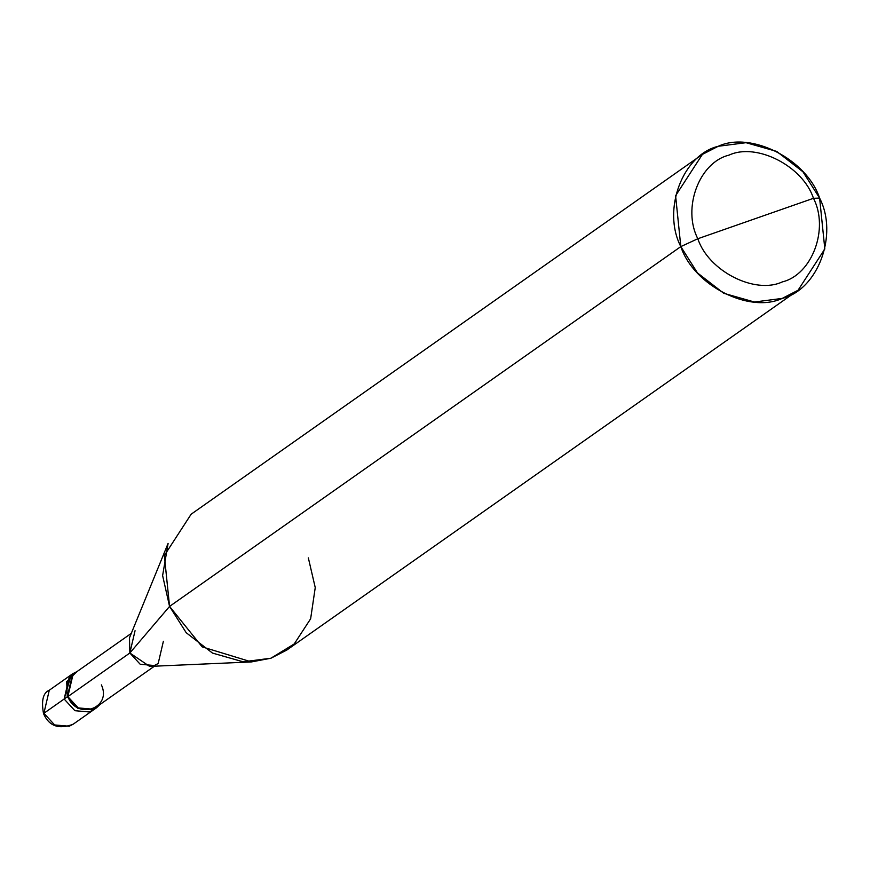 <?xml version="1.0" encoding="UTF-8"?>
<svg xmlns="http://www.w3.org/2000/svg" width="870" height="870" viewBox="0 0 870 870"><rect width="100%" height="100%" fill="white"/><g stroke="black" fill="none" stroke-linecap="round" stroke-linejoin="round"><path stroke-width="1.3" d="M154.403 666.202L96.178 707.179L92.35 709.148L78.235 707.908L67.849 696.62L67.273 696.826L66.707 681.601L76.886 671.651L72.667 673.771L67.273 696.826L64.152 699.023L69.546 675.979L64.152 699.023L71.177 674.968L64.152 699.023L74.885 710.692L89.49 711.975L93.449 709.942L89.49 711.975L74.885 710.692L64.152 699.023L43.891 713.28L54.625 724.949L69.23 726.232L73.189 724.199L69.23 726.232L54.625 724.949L43.891 713.28L64.152 699.023L74.885 710.692L89.49 711.975L94.95 708.756L89.49 711.975L74.885 710.692L64.152 699.023L67.273 696.826L78.006 708.495L92.622 709.779L96.581 707.745L99.996 704.493L92.622 709.779L78.006 708.495L67.273 696.826L67.849 696.62C76.897 720.654 112.273 708.278 101.388 684.897M72.667 673.771L49.285 690.225L43.891 713.28L49.285 690.225C43.087 692.77 41.173 700.589 43.533 713.672L43.533 713.672C49.068 726.189 58.953 729.702 73.189 724.199L96.581 707.745M251.484 661.918L149.64 666.409L129.847 653L67.849 696.62L129.847 653L169.563 606.412L680.818 246.601C661.896 210.051 682.471 154.882 718.239 146.28C751.136 130.881 806.881 159.373 819.605 198.088L813.472 198.306C802.879 166.04 756.421 142.299 729.006 155.132C699.197 162.298 682.058 208.278 697.827 238.739C682.058 208.278 699.197 162.298 729.006 155.132C756.421 142.299 802.879 166.04 813.472 198.306L697.827 238.739C708.419 271.005 754.877 294.745 782.293 281.913C812.101 274.746 829.24 228.767 813.472 198.306L819.605 198.088C838.528 234.639 817.952 289.819 782.184 298.421C749.287 313.82 693.542 285.327 680.818 246.601L697.457 272.908L723.753 293.288L754.399 302.01L782.184 298.421L798.029 290.286L824.825 248.972L819.605 198.088L802.956 171.792L776.671 151.402L746.025 142.691L718.239 146.28L702.394 154.403L675.598 195.717L680.818 246.601L697.827 238.739L813.472 198.306C829.24 228.767 812.101 274.746 782.293 281.913C754.877 294.745 708.419 271.005 697.827 238.739L680.818 246.601L169.563 606.412L202.166 646.878L251.484 661.918L270.929 658.22L294.223 643.952L310.633 618.787L315.244 587.598L308.339 557.887M96.864 706.69L94.95 708.756M135.057 630.717L129.847 653L140.222 664.278L154.338 665.517L158.166 663.549L163.386 641.266M798.029 290.286L286.763 650.086L270.929 658.22L243.143 661.809L212.498 653.087L186.202 632.707L169.563 606.412L129.847 653L129.489 637.775L168.095 543.424L162.614 575.57L169.563 606.412L164.343 555.517L191.139 514.213L702.394 154.403M67.849 696.62L73.069 674.337L131.294 633.36"/></g></svg>
